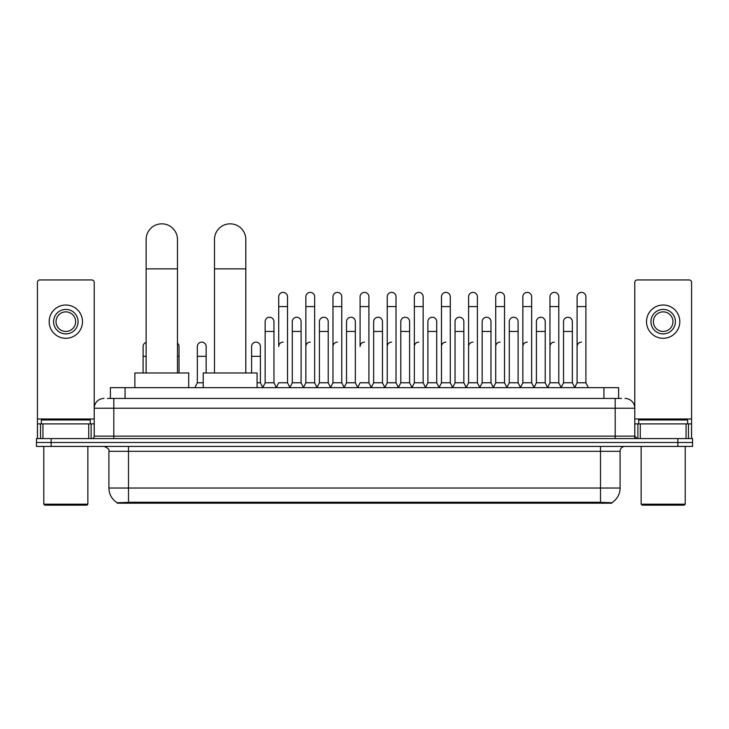<?xml version="1.0" encoding="UTF-8"?>
<svg xmlns="http://www.w3.org/2000/svg" width="729" height="729" viewBox="0 0 729 729"><rect width="100%" height="100%" fill="white"/><g stroke="black" fill="none" stroke-linecap="round" stroke-linejoin="round"><path stroke-width="1.09" d="M107.445 398.435L113.815 398.435L107.445 398.435L110.389 398.435L110.389 387.655L618.611 387.655L618.611 398.435M611.759 503.21L117.241 503.21L117.241 502.728M108.913 488.029L128.495 488.029L128.495 451.315L108.913 451.315L108.913 488.029A17.141 17.141 0 0 0 117.296 502.764L130.455 502.263L598.545 502.263L611.704 502.764A17.141 17.141 0 0 0 620.087 488.029L620.087 451.315A4.893 4.893 0 0 1 624.981 446.412M692.55 446.412L692.55 442.494L36.45 442.494L36.45 446.412L51.139 446.412L51.139 442.494L36.45 442.494L36.45 438.585L51.139 438.585L51.139 442.494L692.55 442.494L692.55 446.412L51.139 446.412M104.019 398.435A9.796 9.796 0 0 0 94.223 408.222L94.223 436.133A2.451 2.451 0 0 1 91.781 438.585M624.981 398.435A9.796 9.796 0 0 1 634.777 408.222L113.815 408.222L113.815 398.435L621.555 398.435M686.062 438.585L686.062 423.895L691.575 423.895L691.575 438.585L691.575 282.387A2.451 2.451 0 0 0 689.124 279.945L637.219 279.945A2.451 2.451 0 0 0 634.777 282.387L634.777 436.133L637.219 438.585M692.55 438.585L692.55 442.494L692.55 438.585L51.139 438.585M88.719 438.585L88.719 423.895L42.938 423.895L42.938 438.585M113.815 438.585L113.815 408.222L94.223 408.222L94.223 282.387A2.451 2.451 0 0 0 91.781 279.945L39.876 279.945A2.451 2.451 0 0 0 37.425 282.387L37.425 423.895L42.938 423.895M88.719 423.895L94.223 423.895M37.425 438.585L37.425 423.895M65.829 309.415A12.238 12.238 0 0 0 53.591 321.662A12.238 12.238 0 0 0 65.829 333.9A12.238 12.238 0 0 0 78.067 321.662A12.238 12.238 0 0 0 65.829 309.415M65.829 311.866A9.796 9.796 0 0 0 56.033 321.662A9.796 9.796 0 0 0 65.829 331.449A9.796 9.796 0 0 0 75.625 321.662A9.796 9.796 0 0 0 65.829 311.866M65.829 338.302A16.649 16.649 0 0 0 82.477 321.662A16.649 16.649 0 0 0 65.829 305.014A16.649 16.649 0 0 0 49.18 321.662A16.649 16.649 0 0 0 65.829 338.302M86.879 505.17L44.77 505.17L43.795 504.195L87.863 504.195L86.879 505.17M43.795 446.412L43.795 504.195M87.863 446.412L87.863 504.195M90.305 423.895L90.305 419.977L41.343 419.977L41.343 423.895M146.128 372.975L146.128 239.495A15.664 15.664 0 0 1 161.792 223.83A15.664 15.664 0 0 1 177.466 239.495A15.664 15.664 0 0 0 161.792 223.83M177.466 372.975L177.466 239.495M188.72 387.655L188.72 372.975L134.865 372.975L134.865 387.655M214.481 372.975L214.481 239.495A15.664 15.664 0 0 1 230.145 223.83A15.664 15.664 0 0 1 245.819 239.495A15.664 15.664 0 0 0 230.145 223.83M245.819 372.975L245.819 239.495M257.073 387.655L257.073 372.975L203.218 372.975L203.218 387.655M276.273 387.655L278.715 382.761L287.527 382.761L289.978 387.655M287.527 382.761L287.527 296.785A4.41 4.41 0 0 0 283.125 292.375A4.41 4.41 0 0 1 283.399 292.384M283.125 342.12A4.41 4.41 0 0 0 278.715 346.53L278.715 306.581L287.527 306.581M278.715 306.581L278.715 296.785A4.41 4.41 0 0 1 283.125 292.375M303.392 387.655L305.843 382.761L314.655 382.761L317.106 387.655M314.655 382.761L314.655 296.785A4.41 4.41 0 0 0 310.253 292.375A4.41 4.41 0 0 1 310.527 292.384M305.843 382.761L305.843 306.581L314.655 306.581M305.843 306.581L305.843 296.785A4.41 4.41 0 0 1 310.253 292.375M330.519 387.655L332.971 382.761L341.783 382.761L344.234 387.655M341.783 382.761L341.783 296.785A4.41 4.41 0 0 0 337.372 292.375A4.41 4.41 0 0 1 337.655 292.384M332.971 382.761L332.971 306.581L341.783 306.581M332.971 306.581L332.971 296.785A4.41 4.41 0 0 1 337.372 292.375M357.647 387.655L360.09 382.761L368.91 382.761L371.353 387.655M368.91 382.761L368.91 296.785A4.41 4.41 0 0 0 364.5 292.375A4.41 4.41 0 0 1 364.773 292.384M364.5 342.12A4.41 4.41 0 0 0 360.09 346.53L360.09 306.581L368.91 306.581M360.09 306.581L360.09 296.785A4.41 4.41 0 0 1 364.5 292.375M384.766 387.655L387.217 382.761L396.029 382.761L398.481 387.655M411.967 387.509L409.598 382.761L400.777 382.761L398.408 387.509L396.029 382.761L396.029 296.785A4.41 4.41 0 0 0 391.628 292.375A4.41 4.41 0 0 1 391.901 292.384M371.28 387.509L373.658 382.761L382.47 382.761L384.848 387.509L387.217 382.761L387.217 306.581L396.029 306.581M387.217 306.581L387.217 296.785A4.41 4.41 0 0 1 391.628 292.375M411.894 387.655L414.345 382.761L423.157 382.761L425.608 387.655M452.727 387.655L450.285 382.761L441.473 382.761L439.095 387.509L436.717 382.761L427.905 382.761L425.536 387.509L423.157 382.761L423.157 296.785A4.41 4.41 0 0 0 418.747 292.375A4.41 4.41 0 0 1 419.029 292.384M414.345 382.761L414.345 306.581L423.157 306.581M414.345 306.581L414.345 296.785A4.41 4.41 0 0 1 418.747 292.375M479.855 387.655L477.404 382.761L468.592 382.761L466.223 387.509L463.844 382.761L455.033 382.761L452.654 387.509L450.285 382.761L450.285 306.581L441.473 306.581L441.473 382.761L439.022 387.655M441.473 306.581L441.473 296.785A4.41 4.41 0 0 1 446.157 292.384A4.41 4.41 0 0 1 450.285 296.785L450.285 306.581M506.983 387.655L504.532 382.761L495.72 382.761L493.342 387.509L490.972 382.761L482.161 382.761L479.782 387.509L477.404 382.761L477.404 306.581L468.592 306.581L468.592 382.761L466.15 387.655M468.592 306.581L468.592 296.785A4.41 4.41 0 0 1 473.276 292.384A4.41 4.41 0 0 1 477.404 296.785L477.404 306.581M534.111 387.655L531.66 382.761L522.848 382.761L520.47 387.509L518.1 382.761L509.279 382.761L506.91 387.509L504.532 382.761L504.532 306.581L495.72 306.581L495.72 382.761L493.269 387.655M495.72 306.581L495.72 296.785A4.41 4.41 0 0 1 500.404 292.384A4.41 4.41 0 0 1 504.532 296.785L504.532 306.581M561.23 387.655L558.788 382.761L549.967 382.761L547.597 387.509L545.219 382.761L536.407 382.761L534.029 387.509L531.66 382.761L531.66 306.581L522.848 306.581L522.848 382.761L520.397 387.655M522.848 306.581L522.848 296.785A4.41 4.41 0 0 1 527.532 292.384A4.41 4.41 0 0 1 531.66 296.785L531.66 306.581M574.643 387.655L577.095 382.761L577.095 306.581L585.906 306.581L585.906 382.761L588.358 387.655L585.906 382.761L577.095 382.761L574.725 387.509L572.347 382.761L563.535 382.761L561.157 387.509L558.788 382.761L558.788 306.581L549.967 306.581L549.967 382.761L547.525 387.655M549.967 306.581L549.967 296.785A4.41 4.41 0 0 1 554.651 292.384A4.41 4.41 0 0 1 558.788 296.785L558.788 306.581M577.095 306.581L577.095 296.785A4.41 4.41 0 0 1 581.778 292.384A4.41 4.41 0 0 1 585.906 296.785L585.906 306.581M262.704 387.655L265.156 382.761L273.967 382.761L276.346 387.509M273.967 382.761L273.967 321.662A4.41 4.41 0 0 0 269.839 317.261A4.41 4.41 0 0 1 273.967 321.662M265.156 382.761L265.156 331.449L273.967 331.449M265.156 331.449L265.156 321.662A4.41 4.41 0 0 1 269.839 317.261M289.905 387.509L292.283 382.761L301.095 382.761L303.464 387.509M301.095 382.761L301.095 321.662A4.41 4.41 0 0 0 296.967 317.261A4.41 4.41 0 0 1 301.095 321.662M292.283 382.761L292.283 331.449L301.095 331.449M292.283 331.449L292.283 321.662A4.41 4.41 0 0 1 296.967 317.261M317.033 387.509L319.402 382.761L328.223 382.761L330.592 387.509M328.223 382.761L328.223 321.662A4.41 4.41 0 0 0 324.086 317.261A4.41 4.41 0 0 1 328.223 321.662M319.402 382.761L319.402 331.449L328.223 331.449M319.402 331.449L319.402 321.662A4.41 4.41 0 0 1 324.086 317.261M344.152 387.509L346.53 382.761L355.342 382.761L357.72 387.509M355.342 382.761L355.342 321.662A4.41 4.41 0 0 0 351.214 317.261A4.41 4.41 0 0 1 355.342 321.662M346.53 382.761L346.53 331.449L355.342 331.449M346.53 331.449L346.53 321.662A4.41 4.41 0 0 1 351.214 317.261M382.47 382.761L382.47 321.662A4.41 4.41 0 0 0 378.342 317.261A4.41 4.41 0 0 1 382.47 321.662M373.658 382.761L373.658 331.449L382.47 331.449M373.658 331.449L373.658 321.662A4.41 4.41 0 0 1 378.342 317.261M409.598 382.761L409.598 321.662A4.41 4.41 0 0 0 405.461 317.261A4.41 4.41 0 0 1 409.598 321.662M400.777 382.761L400.777 331.449L409.598 331.449M400.777 331.449L400.777 321.662A4.41 4.41 0 0 1 405.461 317.261M436.717 382.761L436.717 321.662A4.41 4.41 0 0 0 432.589 317.261A4.41 4.41 0 0 1 436.717 321.662M427.905 382.761L427.905 331.449L436.717 331.449M427.905 331.449L427.905 321.662A4.41 4.41 0 0 1 432.589 317.261M463.844 382.761L463.844 321.662A4.41 4.41 0 0 0 459.717 317.261A4.41 4.41 0 0 1 463.844 321.662M455.033 382.761L455.033 331.449L463.844 331.449M455.033 331.449L455.033 321.662A4.41 4.41 0 0 1 459.717 317.261M490.972 382.761L490.972 321.662A4.41 4.41 0 0 0 486.844 317.261A4.41 4.41 0 0 1 490.972 321.662M482.161 382.761L482.161 331.449L490.972 331.449M482.161 331.449L482.161 321.662A4.41 4.41 0 0 1 486.844 317.261M518.1 382.761L518.1 321.662A4.41 4.41 0 0 0 513.963 317.261A4.41 4.41 0 0 1 518.1 321.662M509.279 382.761L509.279 331.449L518.1 331.449M509.279 331.449L509.279 321.662A4.41 4.41 0 0 1 513.963 317.261M545.219 382.761L545.219 321.662A4.41 4.41 0 0 0 541.091 317.261A4.41 4.41 0 0 1 545.219 321.662M536.407 382.761L536.407 331.449L545.219 331.449M536.407 331.449L536.407 321.662A4.41 4.41 0 0 1 541.091 317.261M572.347 382.761L572.347 321.662A4.41 4.41 0 0 0 568.219 317.261A4.41 4.41 0 0 1 572.347 321.662M563.535 382.761L563.535 331.449L572.347 331.449M563.535 331.449L563.535 321.662A4.41 4.41 0 0 1 568.219 317.261M143.094 372.975L143.094 356.326L146.128 356.326M143.094 356.326L143.094 346.53A4.41 4.41 0 0 1 146.128 342.338M686.062 423.895L640.281 423.895L640.281 438.585M634.777 423.895L640.281 423.895M634.777 438.585L634.777 436.133L615.185 436.133L615.185 398.435M663.171 309.415A12.238 12.238 0 0 0 650.933 321.662A12.238 12.238 0 0 0 663.171 333.9A12.238 12.238 0 0 0 675.409 321.662A12.238 12.238 0 0 0 663.171 309.415M663.171 311.866A9.796 9.796 0 0 0 653.375 321.662A9.796 9.796 0 0 0 663.171 331.449A9.796 9.796 0 0 0 672.967 321.662A9.796 9.796 0 0 0 663.171 311.866M663.171 338.302A16.649 16.649 0 0 0 679.82 321.662A16.649 16.649 0 0 0 663.171 305.014A16.649 16.649 0 0 0 646.523 321.662A16.649 16.649 0 0 0 663.171 338.302M684.23 505.17L642.121 505.17L641.137 504.195L685.205 504.195L684.23 505.17M641.137 446.412L641.137 504.195M685.205 446.412L685.205 504.195M687.657 423.895L687.657 419.977L638.695 419.977L638.695 423.895M179.033 372.975L179.033 346.53A4.41 4.41 0 0 0 177.466 343.159A4.41 4.41 0 0 1 179.033 346.53M194.889 387.655L197.34 382.761L203.218 382.761M206.152 372.975L206.152 346.53A4.41 4.41 0 0 0 202.024 342.129A4.41 4.41 0 0 1 206.152 346.53M197.34 382.761L197.34 356.326L206.152 356.326M197.34 356.326L197.34 346.53A4.41 4.41 0 0 1 202.024 342.129M257.073 382.761L260.408 382.761L262.777 387.509M260.408 382.761L260.408 346.53A4.41 4.41 0 0 0 256.271 342.129A4.41 4.41 0 0 1 260.408 346.53M251.596 372.975L251.596 356.326L260.408 356.326M251.596 356.326L251.596 346.53A4.41 4.41 0 0 1 256.271 342.129M305.843 346.53A4.41 4.41 0 0 1 310.253 342.12M332.971 346.53A4.41 4.41 0 0 1 337.372 342.12M387.217 346.53A4.41 4.41 0 0 1 391.628 342.12M414.345 346.53A4.41 4.41 0 0 1 418.747 342.12M441.473 346.53A4.41 4.41 0 0 1 445.875 342.12M468.592 346.53A4.41 4.41 0 0 1 473.003 342.12M495.72 382.761L495.72 346.53A4.41 4.41 0 0 1 500.13 342.12M522.848 346.53A4.41 4.41 0 0 1 527.249 342.12M558.788 382.761L558.788 346.53M549.967 346.53A4.41 4.41 0 0 1 554.377 342.12M577.095 346.53A4.41 4.41 0 0 1 581.505 342.12M598.545 503.21L598.545 502.263M130.455 503.21L130.455 502.263M125.078 398.435L125.078 387.655M603.922 398.435L603.922 387.655M600.505 446.412L600.505 451.315L128.495 451.315L128.495 446.412M620.087 451.315L600.505 451.315L600.505 488.029L620.087 488.029M600.505 502.363L600.505 488.029L128.495 488.029L128.495 502.363M677.861 446.412L677.861 438.585M94.223 436.133L615.185 436.133L615.185 438.585M94.223 418.993L37.425 418.993M94.187 436.562L94.187 423.895M91.125 423.895L91.125 438.585M37.471 423.895L37.471 438.585M40.523 438.585L40.523 423.895M146.128 268.873L177.466 268.873M214.481 268.873L245.819 268.873M691.575 418.993L634.777 418.993M691.529 438.585L691.529 423.895M688.477 423.895L688.477 438.585M634.813 423.895L634.813 436.562M637.875 438.585L637.875 423.895M177.466 356.326L179.033 356.326M108.913 451.315C109.605 449.574 107.965 447.943 104.019 446.412"/></g></svg>

